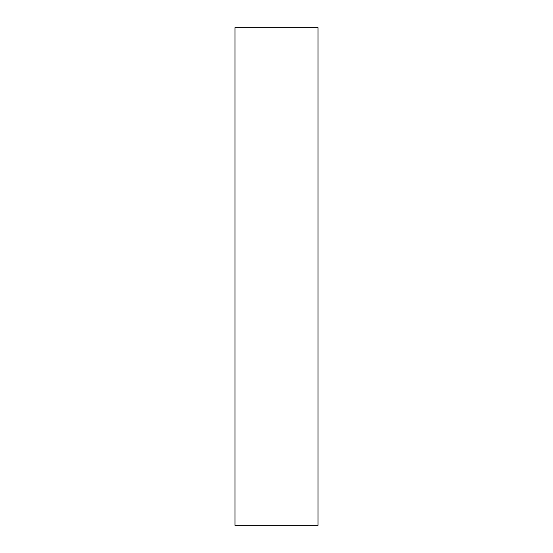 <?xml version="1.0" encoding="UTF-8"?>
<svg xmlns="http://www.w3.org/2000/svg" width="553" height="553" viewBox="0 0 553 553"><rect width="100%" height="100%" fill="white"/><g stroke="black" fill="none" stroke-linecap="round" stroke-linejoin="round"><path stroke-width="0.83" d="M317.996 525.35L235.004 525.35L317.996 525.35L317.996 27.65L235.004 27.65L317.996 27.65L317.996 525.35M235.004 27.65L235.004 525.35L235.004 27.65"/></g></svg>
